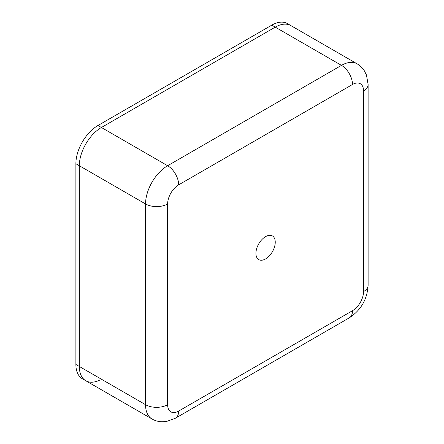 <?xml version="1.0" encoding="UTF-8"?>
<svg xmlns="http://www.w3.org/2000/svg" width="444" height="444" viewBox="0 0 444 444"><rect width="100%" height="100%" fill="white"/><g stroke="black" fill="none" stroke-linecap="round" stroke-linejoin="round"><path stroke-width="0.67" d="M265.59 258.924A13.659 7.887 120 0 0 274.509 246.892A13.659 7.887 120 0 0 272.416 235.947A13.659 7.887 120 0 0 265.59 236.619A13.659 7.887 120 0 0 256.665 248.657A13.659 7.887 120 0 0 258.758 259.601A13.659 7.887 120 0 0 265.59 258.924M75.885 163.736L79.332 165.729L79.332 366.461L145.554 404.695L145.554 203.963L79.332 165.729A31.219 18.026 -60 0 1 101.41 127.495L167.632 165.729L341.469 65.362L275.247 27.128L101.41 127.495L275.247 27.128A31.219 18.026 -60 0 1 290.853 25.58L287.407 23.593A31.219 18.026 -60 0 0 271.795 25.136L97.958 125.502L101.41 127.495A31.219 18.026 -60 0 0 79.332 165.729L79.332 366.461A31.219 18.026 -60 0 0 85.797 380.752A31.219 18.026 -60 0 1 79.332 366.461L75.885 364.469L75.885 163.736A31.219 18.026 -60 0 1 97.958 125.502M100.028 379.953A31.219 18.026 -60 0 1 85.797 380.752L82.351 378.76A31.219 18.026 -60 0 1 75.885 364.469M271.795 25.136L275.247 27.128A31.219 18.026 -60 0 1 290.853 25.58L357.081 63.814A31.219 18.026 -60 0 0 341.469 65.362A15.607 9.013 60 0 1 352.508 84.482L178.671 184.843A15.607 9.013 120 0 0 167.632 203.963L167.632 404.695A15.607 9.013 120 0 0 178.671 411.066A15.607 9.013 60 0 1 175.436 418.215L349.273 317.849C361.016 310.123 367.299 299.245 368.115 285.214A15.607 9.013 0 0 1 363.547 291.586L363.547 90.853A15.607 9.013 120 0 0 352.508 84.482M178.671 411.066L352.508 310.7A15.607 9.013 60 0 1 349.273 317.849M352.508 310.7A15.607 9.013 120 0 0 363.547 291.586M178.671 184.843A15.607 9.013 60 0 0 167.632 165.729A31.219 18.026 -60 0 0 145.554 203.963A15.607 9.013 0 0 0 167.632 203.963M85.797 380.752L152.02 418.986A31.219 18.026 -60 0 1 145.554 404.695A15.607 9.013 180 0 0 167.632 404.695M368.115 285.214L368.115 84.482A15.607 9.013 180 0 1 363.547 90.853M152.02 418.986C155.156 420.768 158.519 421.706 162.11 421.8L166.567 421.478L175.436 418.215M368.115 84.482L366.455 75.014L364.48 71.012C362.609 68.01 360.145 65.612 357.081 63.814"/></g></svg>
